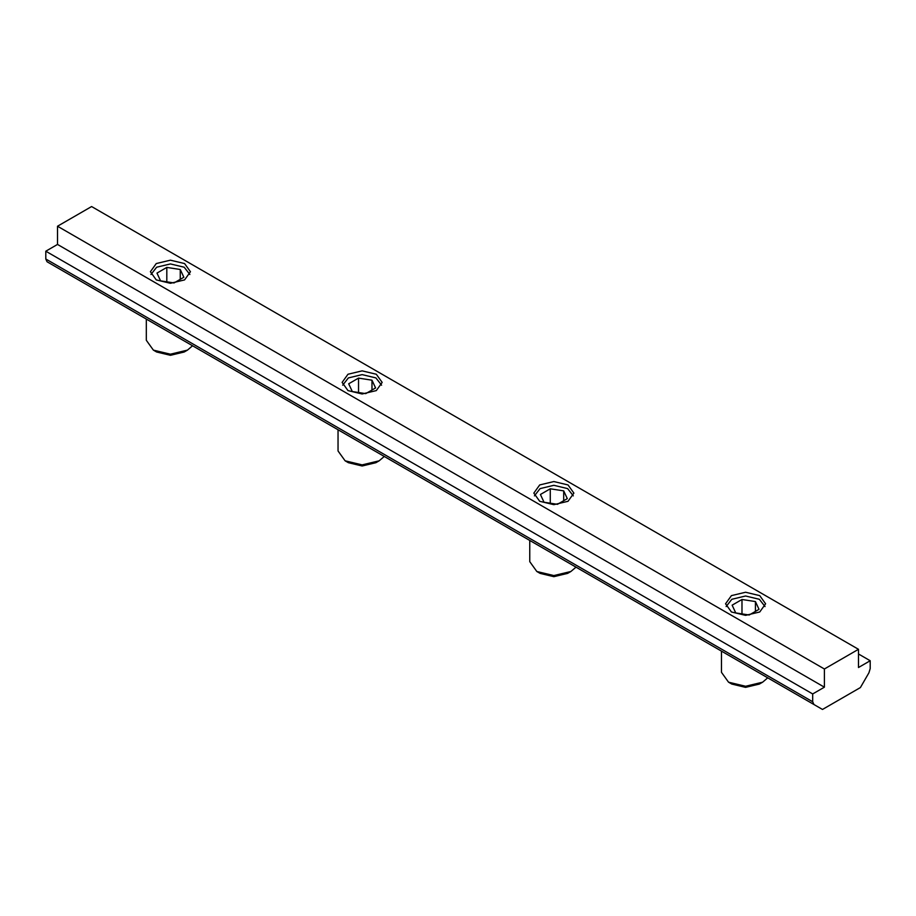 <?xml version="1.0" encoding="UTF-8"?>
<svg xmlns="http://www.w3.org/2000/svg" width="916" height="916" viewBox="0 0 916 916"><rect width="100%" height="100%" fill="white"/><g stroke="black" fill="none" stroke-linecap="round" stroke-linejoin="round"><path stroke-width="1.37" d="M376.304 374.243L382.167 382.419L376.304 390.594L362.141 393.983L347.977 390.594L342.115 382.419L347.977 374.243L362.141 370.865L376.304 374.243M568.023 484.942L573.885 493.117L568.023 501.292L553.859 504.67L539.696 501.292L533.833 493.117L539.696 484.942L553.859 481.553L568.023 484.942M759.742 595.629L765.604 603.804L759.742 611.98L745.578 615.357L731.426 611.98L725.552 603.804L731.426 595.629L745.578 592.24L759.742 595.629M184.574 263.556L190.448 271.731L184.574 279.907L170.422 283.296L156.258 279.907L150.396 271.731L156.258 263.556L170.422 260.178L184.574 263.556M812.687 701.759L812.687 693.95L824.4 687.183L824.4 668.989L858.487 649.307L858.487 667.512L870.2 660.745L870.2 668.543L868.952 672.745L860.399 687.561L822.488 709.453L47.048 261.758L813.935 704.507L812.687 701.759L45.8 258.999L47.048 261.758M813.935 704.507L822.488 709.453M858.487 649.307L91.6 206.547L57.513 226.229L57.513 244.435L45.8 251.202L45.8 258.999M824.4 668.989L57.513 226.229M824.4 687.183L57.513 244.435M812.687 693.95L45.8 251.202M870.2 660.745L858.487 653.978M192.566 345.767L187.459 350.118L170.422 354.194L153.373 350.118L146.32 340.283L146.32 319.066M153.373 350.118L156.647 352.007L170.422 355.305L184.196 352.007L187.459 350.118M150.968 274.502L156.647 267.22L170.422 263.934L184.196 267.22L189.864 274.502M156.98 273.094L166.815 267.415L180.257 269.499L183.864 277.262L174.017 282.941L160.575 280.857L156.98 273.094M180.257 279.334L180.257 269.499M166.815 281.819L166.815 267.415M384.285 456.454L379.178 460.805L362.141 464.881L345.103 460.805L338.038 450.97L338.038 429.753M345.103 460.805L348.366 462.695L362.141 465.992L375.915 462.695L379.178 460.805M342.699 385.189L348.366 377.919L362.141 374.621L375.915 377.919L381.583 385.189M348.698 383.793L358.534 378.102L371.976 380.186L375.583 387.949L365.736 393.628L352.305 391.544L348.698 383.793M371.976 390.021L371.976 380.186M358.534 392.517L358.534 378.102M576.004 567.153L570.897 571.492L553.859 575.569L536.822 571.492L529.757 561.657L529.757 540.451M536.822 571.492L540.085 573.382L553.859 576.679L567.634 573.382L570.897 571.492M534.417 495.877L540.085 488.606L553.859 485.308L567.634 488.606L573.302 495.877M540.417 494.48L550.264 488.8L563.695 490.873L567.302 498.636L557.466 504.315L544.024 502.231L540.417 494.48M563.695 500.72L563.695 490.873M550.264 503.205L550.264 488.8M767.722 677.84L762.627 682.191L745.578 686.267L728.541 682.191L721.476 672.344L721.476 651.139M728.541 682.191L731.804 684.069L745.578 687.366L759.353 684.069L762.627 682.191M726.136 606.564L731.804 599.293L745.578 595.995L759.353 599.293L765.032 606.564M732.136 605.167L741.983 599.488L755.425 601.56L759.02 609.323L749.185 615.002L735.743 612.93L732.136 605.167M755.425 611.407L755.425 601.56M741.983 613.892L741.983 599.488"/></g></svg>
